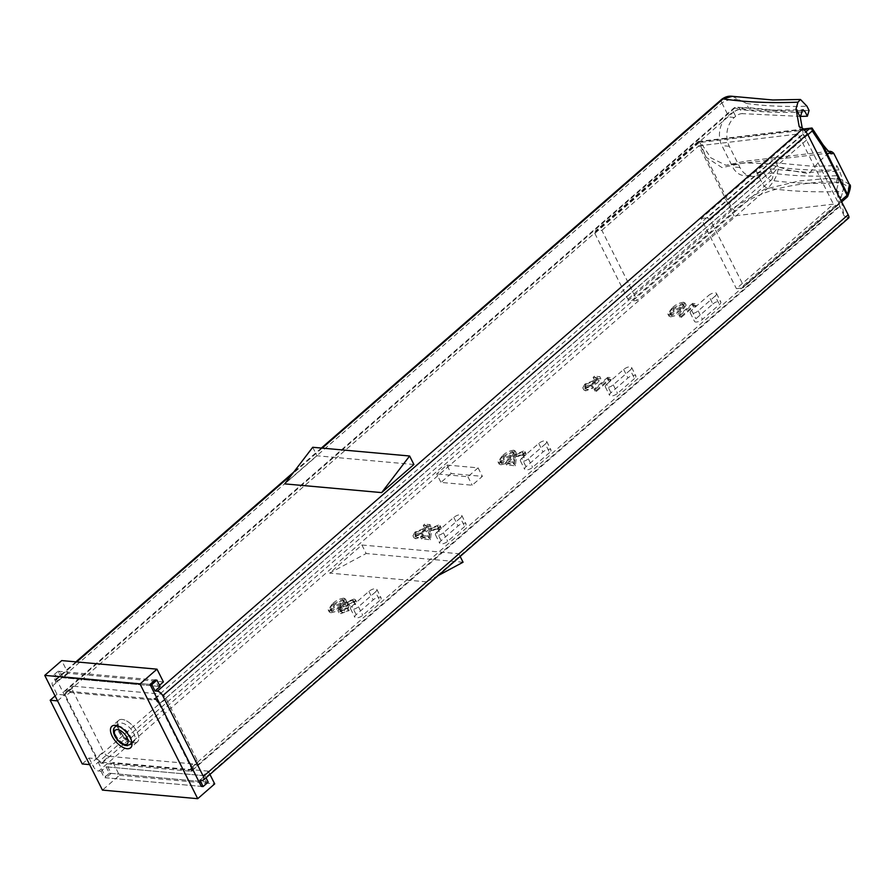 <?xml version="1.0" encoding="UTF-8"?>
<svg xmlns="http://www.w3.org/2000/svg" width="895" height="895" viewBox="0 0 895 895"><rect width="100%" height="100%" fill="white"/><g stroke="black" fill="none" stroke-linecap="round" stroke-linejoin="round"><path stroke-width="0.67" stroke-dasharray="4.47 3.36" d="M133.903 742.805A14.264 7.071 48.9 0 1 120.635 733.094A14.264 7.071 48.9 0 1 118.655 720.363A14.264 7.071 48.9 0 1 122.145 719.435A14.264 7.071 48.9 0 1 135.413 729.145A14.264 7.071 48.9 0 1 137.394 741.877A14.264 7.071 48.9 0 1 133.903 742.805A14.264 7.071 48.9 0 1 118.99 730.309A14.264 7.071 48.9 0 1 122.145 719.435A14.264 7.071 48.9 0 1 137.058 731.931A14.264 7.071 48.9 0 1 133.903 742.805M209.933 774.421L208.289 771.143L203.187 775.585L206.398 781.962L201.308 786.392L106.035 777.822L54.752 675.848L150.013 684.418L52.939 675.68L56.15 682.057L53.845 681.845A5.191 2.573 -131.1 0 0 52.581 682.18A5.191 2.573 -131.1 0 0 52.704 685.805L56.978 694.296L64.362 694.967A5.191 2.573 48.9 0 1 64.25 691.354A5.191 2.573 48.9 0 1 65.514 691.007L734.672 108.105A5.191 4.016 -84.7 0 1 737.301 107.187A5.191 4.016 -84.7 0 1 740.221 109.403A5.191 2.07 153.3 0 1 740.221 109.403L742.358 113.643A5.191 2.07 153.3 0 0 735.668 116.305L733.531 112.054A5.191 2.07 153.3 0 1 740.21 109.391C759.866 112.199 781.536 113.05 805.231 111.953M159.511 685.313L158.314 686.353L155.115 679.987L59.842 671.407L54.752 675.848M208.289 771.143L113.027 762.562L107.926 767.004L111.137 773.381L106.035 777.822M113.027 762.562L119.438 775.316L102.444 790.106M163.416 681.912L68.143 673.342L61.733 660.588M68.143 673.342L63.053 677.784L59.842 671.407M107.926 767.004L203.187 775.585M119.438 775.316L214.699 783.897M158.314 686.353L63.053 677.784M111.137 773.381L206.398 781.962M804.079 129.305L698.234 141.846L700.595 142.372L811.754 129.204L812 128.019M698.234 141.846L595.857 231.033L601.865 230.317L637.117 300.429L631.109 301.134L734.784 210.828C754.228 191.877 786.627 185.746 807.469 183.408C828.468 180.79 856.739 179.571 846.536 197.247A2.595 1.287 -131.1 0 0 847.173 197.079M699.745 141.969L706.222 157.375L722.052 167.6L744.26 162.868L767.451 163.74L789.524 170.274L809.091 173.697L818.645 162.084L827.573 153.873L833.838 153.47M698.189 141.499L595.007 231.38L595.857 231.033L594.828 233.405L698.872 142.764L731.998 208.624L734.784 210.828M847.565 196.631A2.595 2.025 30.4 0 1 846.536 197.247L742.414 287.955L736.406 288.66L833.424 204.149L734.135 215.919L637.117 300.429M811.754 129.204L821.699 144.095L830.694 152.877L725.99 165.284L710.787 157.8L700.595 142.372M828.971 151.333L744.707 161.313L725.99 165.284L744.707 161.313L828.971 151.333M822.751 144.341A2.595 1.309 -40 0 0 821.699 144.095A2.595 1.477 144.8 0 1 822.807 144.419M698.872 142.764L698.648 142.104M594.828 233.405L627.943 299.266L631.109 301.134M601.865 230.317L698.883 145.807L734.135 215.919M698.883 145.807L798.161 134.037L833.424 204.149M798.161 134.037L701.143 218.559L736.406 288.66M807.894 134.72L710.317 219.722L743.443 285.572L841.02 200.569M710.317 219.722L707.151 217.843L806.104 131.643M701.143 218.559L707.151 217.843M743.443 285.572L742.414 287.955L743.253 287.597L841.669 201.867M82.239 763.95L89.03 758.031L96.425 758.703L765.583 175.789A5.191 2.07 153.3 0 1 772.262 173.127A5.191 2.07 153.3 0 1 772.273 173.127C791.907 175.935 813.577 176.785 837.295 175.688L836.512 182.904C812.615 184.012 790.777 183.162 771.009 180.342A5.191 4.016 95.3 0 0 772.273 173.127L770.136 168.886A5.191 2.07 -26.7 0 0 763.446 171.549L762.126 172.701A20.742 16.009 -84.9 0 1 751.71 176.36A20.742 16.009 -84.9 0 1 739.986 167.544L729.302 146.299A20.742 16.009 -84.9 0 1 734.336 117.458L735.668 116.305M89.03 758.031L93.304 766.534A5.191 2.573 -131.1 0 0 98.73 771.076L767.888 188.174C790.565 191.407 815.535 192.492 842.844 191.396C844.13 185.992 842.844 178.832 838.984 169.927L836.847 165.676C805.231 166.101 830.012 167.846 776.133 162.89A15.562 6.209 -26.7 0 0 756.062 170.878L754.731 172.03A20.742 16.009 -84.9 0 1 744.327 175.7A20.742 16.009 -84.9 0 1 732.591 166.873L721.907 145.628A20.742 16.009 -84.9 0 1 726.953 116.797L728.273 115.645A15.562 6.209 153.3 0 1 748.354 107.657C802.233 112.613 777.442 110.857 809.069 110.432M199.909 780.183L205 775.752L106.125 766.847L101.023 771.277L98.73 771.076M101.023 771.277L104.234 777.654L201.308 786.392M802.244 128.164L803.207 133.657L154.208 698.995L65.514 691.007M839.521 206.667L191.81 770.886A5.191 2.573 48.9 0 1 190.534 771.233L101.84 763.245A5.191 2.573 48.9 0 1 96.425 758.703L89.623 764.621M57.571 700.886L733.531 112.054A5.191 2.573 48.9 0 1 733.408 108.44A5.191 2.573 48.9 0 1 734.672 108.105C754.474 110.924 776.301 111.785 800.152 110.678L802.793 109.794M190.534 771.233L839.544 205.884L836.635 189.483L838.581 182.86L837.295 175.688L835.158 171.437L836.847 165.676M353.682 602.402L354.789 602.917L354.342 604.472L355.516 604.584L356.59 601.921L355.091 601.194L347.719 603.924L346.466 606.497L340.682 609.405L338.981 612.751L340.838 613.634L349.229 610.547L342.214 612.426L340.726 611.766L341.745 609.618L348.658 607.481L350.057 606.262L348.233 605.467L348.905 604.024L353.682 602.402L352.619 600.276L353.726 600.791L353.268 602.346L354.342 604.472M438.304 528.408L439.501 528.956L438.214 531.406L439.4 531.518L441.269 527.972L439.646 527.189L431.636 530.343L429.421 534.83L429.074 538.287L422.966 537.738L421.567 538.947L430.495 539.752L431.021 534.393L432.699 530.545L438.304 528.408L437.241 526.282L438.427 526.831L437.152 529.281L438.214 531.406M523.228 454.425L524.425 454.984L523.139 457.434L524.325 457.535L526.193 454L524.559 453.206L516.56 456.372L514.334 460.858L513.998 464.315L507.879 463.755L506.492 464.975L515.419 465.78L515.945 460.422L517.623 456.573L523.228 454.425L522.165 452.299L523.351 452.859L522.076 455.309L523.139 457.434M610.513 381.001L611.14 379.715L608.712 379.491L595.119 391.328L596.305 391.439L608.499 380.811L610.513 381.001L609.45 378.876L610.066 377.589L611.14 379.715M695.437 307.019L696.064 305.743L693.636 305.519L680.043 317.356L681.218 317.456L693.412 306.84L695.437 307.019L694.375 304.893L694.99 303.618L696.064 305.743M438.248 575.541L426.512 581.84L458.788 553.725L361.882 544.999L329.606 573.113L366.156 553.502L361.882 544.999M426.512 581.84L329.606 573.113M848.807 217.899L844.074 215.852L840.908 197.974L842.844 191.396M451.158 473.544L440.966 482.416L472.18 485.224L482.371 476.353L451.158 473.544L446.885 465.042L436.693 473.925L440.966 482.416M712.867 303.987A5.191 2.07 153.3 0 1 717.555 301.548A5.191 2.07 153.3 0 1 720.777 301.951A5.191 2.07 153.3 0 1 719.435 304.58L702.452 319.37A5.191 2.07 153.3 0 1 697.753 321.82A5.191 2.07 153.3 0 1 694.531 321.406A5.191 2.07 153.3 0 1 695.885 318.777L712.867 303.987L708.594 295.484A5.191 2.07 153.3 0 1 713.281 293.045A5.191 2.07 153.3 0 1 716.503 293.448A5.191 2.07 153.3 0 1 715.161 296.077L719.435 304.58M634.51 378.551L617.528 393.353A5.191 2.07 153.3 0 1 612.84 395.791A5.191 2.07 153.3 0 1 609.607 395.389A5.191 2.07 153.3 0 1 610.961 392.76L627.943 377.958A5.191 2.07 153.3 0 1 632.631 375.52A5.191 2.07 153.3 0 1 635.864 375.922A5.191 2.07 153.3 0 1 634.51 378.551L630.237 370.06L613.254 384.85A5.191 2.07 153.3 0 1 608.566 387.289A5.191 2.07 153.3 0 1 605.333 386.886A5.191 2.07 153.3 0 1 606.687 384.257L610.961 392.76M379.737 600.478L362.755 615.279A5.191 2.07 153.3 0 1 358.067 617.718A5.191 2.07 153.3 0 1 354.834 617.315A5.191 2.07 153.3 0 1 356.188 614.686L373.17 599.896A5.191 2.07 153.3 0 1 377.858 597.446A5.191 2.07 153.3 0 1 381.091 597.86A5.191 2.07 153.3 0 1 379.737 600.478L375.464 591.987L358.481 606.776A5.191 2.07 153.3 0 1 353.793 609.226A5.191 2.07 153.3 0 1 350.56 608.813A5.191 2.07 153.3 0 1 351.914 606.183L356.188 614.686M464.662 526.506L447.679 541.307A5.191 2.07 153.3 0 1 442.991 543.746A5.191 2.07 153.3 0 1 439.758 543.332A5.191 2.07 153.3 0 1 441.112 540.714L458.095 525.913A5.191 2.07 153.3 0 1 462.782 523.474A5.191 2.07 153.3 0 1 466.015 523.877A5.191 2.07 153.3 0 1 464.662 526.506L460.388 518.004L443.405 532.805A5.191 2.07 153.3 0 1 438.718 535.244A5.191 2.07 153.3 0 1 435.485 534.841A5.191 2.07 153.3 0 1 436.838 532.212L441.112 540.714M549.586 452.534L532.603 467.324A5.191 2.07 153.3 0 1 527.916 469.763A5.191 2.07 153.3 0 1 524.683 469.36A5.191 2.07 153.3 0 1 526.036 466.731L543.019 451.941A5.191 2.07 153.3 0 1 547.706 449.491A5.191 2.07 153.3 0 1 550.94 449.905A5.191 2.07 153.3 0 1 549.586 452.534L545.312 444.032L528.33 458.833A5.191 2.07 153.3 0 1 523.642 461.272A5.191 2.07 153.3 0 1 520.409 460.858A5.191 2.07 153.3 0 1 521.763 458.24L526.036 466.731M670.422 316.819C674.629 316.338 678.477 314.391 681.945 311.001L686.163 305.117L684.697 304.378C680.457 304.848 676.564 306.795 673.018 310.196L668.934 316.069L670.422 316.819L669.348 314.704C673.566 314.212 677.403 312.265 680.882 308.876L681.945 311.001M600.959 378.798L595.567 378.317L594.179 379.525L598.643 379.928L595.779 383.105L594.493 382.736L585.912 386.237L583.864 389.951L585.71 390.824L593.553 387.837L587.03 389.594L585.766 388.989L587.142 386.293L593.318 383.966L595.511 384.839L600.959 378.798L599.896 376.672L594.504 376.191L595.567 378.317M500.573 464.773C504.78 464.281 508.628 462.346 512.097 458.956L516.314 453.071L514.86 452.333C510.609 452.803 506.715 454.75 503.169 458.15L499.086 464.024L500.573 464.773L499.499 462.648C503.717 462.167 507.554 460.22 511.034 456.83L512.097 458.956M431.11 526.752L425.718 526.26L424.331 527.479L428.794 527.882L425.93 531.059L424.644 530.69L416.063 534.192L414.027 537.906L415.862 538.768L423.704 535.792L417.182 537.548L415.929 536.944L417.294 534.248L423.469 531.921L425.662 532.793L431.11 526.752L430.047 524.627L424.655 524.146L425.718 526.26M330.725 612.728C334.943 612.236 338.78 610.3 342.248 606.911L346.466 601.026L345.011 600.288C340.771 600.758 336.878 602.693 333.32 606.105L329.237 611.967L330.725 612.728L329.651 610.603C333.869 610.11 337.717 608.175 341.185 604.785L342.248 606.911M800.555 116.406L742.358 113.643M446.885 465.042L478.098 467.85L467.906 476.733L436.693 473.925M715.161 296.077L698.178 310.878A5.191 2.07 153.3 0 1 693.48 313.317A5.191 2.07 153.3 0 1 690.258 312.914A5.191 2.07 153.3 0 1 691.6 310.285L708.594 295.484M606.687 384.257L623.67 369.467A5.191 2.07 153.3 0 1 628.357 367.017A5.191 2.07 153.3 0 1 631.59 367.431A5.191 2.07 153.3 0 1 630.237 370.06M351.914 606.183L368.897 591.394A5.191 2.07 153.3 0 1 373.584 588.955A5.191 2.07 153.3 0 1 376.817 589.357A5.191 2.07 153.3 0 1 375.464 591.987M436.838 532.212L453.821 517.422A5.191 2.07 153.3 0 1 458.508 514.972A5.191 2.07 153.3 0 1 461.742 515.386A5.191 2.07 153.3 0 1 460.388 518.004M521.763 458.24L538.745 443.439A5.191 2.07 153.3 0 1 543.433 441A5.191 2.07 153.3 0 1 546.666 441.403A5.191 2.07 153.3 0 1 545.312 444.032M106.125 766.847L109.324 773.213L104.234 777.654M109.324 773.213L208.199 782.118M205 775.752L206.04 777.822M55.087 695.941L56.978 694.296M844.074 215.852L838.727 203.646L803.207 133.657M413.904 464.505L316.998 455.779L284.733 483.882M160.127 686.521L61.24 677.616L56.15 682.057M61.24 677.616L58.041 671.239L52.939 675.68M58.041 671.239L155.115 679.987M467.906 476.733L472.18 485.224M478.098 467.85L482.371 476.353M770.136 168.886C825.201 173.932 796.919 171.952 835.158 171.437L837.295 175.688M799.19 126.62L803.799 135.783M836.635 189.483L840.908 197.974M463.062 562.228L366.156 553.502M458.788 553.725L460.153 556.455M312.724 447.276L316.998 455.779M694.99 303.618L692.562 303.394L693.636 305.519M692.562 303.394L678.981 315.23L680.043 317.356M678.981 315.23L680.155 315.342L681.218 317.456M680.155 315.342L692.35 304.714L693.412 306.84M692.35 304.714L694.375 304.893M680.882 308.876L685.089 303.002L683.635 302.253L684.697 304.378M683.635 302.253C679.394 302.734 675.501 304.669 671.955 308.07L673.018 310.196M671.955 308.07L667.86 313.944L669.348 314.704M673.129 308.171L682.203 303.461L683.221 304.009L679.708 308.764L670.702 313.485L669.684 312.948L670.221 311.192L673.129 308.171L674.203 310.296L683.265 305.587L684.295 306.135L680.771 310.889L671.776 315.611L670.747 315.074L671.284 313.317L674.203 310.296M682.203 303.461L683.265 305.587M670.221 311.192L671.284 313.317M670.702 313.485L671.776 315.611M610.066 377.589L607.638 377.366L608.712 379.491M607.638 377.366L594.056 389.202L595.119 391.328M594.056 389.202L595.231 389.314L596.305 391.439M595.231 389.314L607.425 378.686L608.499 380.811M607.425 378.686L609.45 378.876M594.504 376.191L593.105 377.399L594.179 379.525M593.105 377.399L597.58 377.802L598.643 379.928M597.58 377.802L594.705 380.979L595.779 383.105M594.705 380.979L593.43 380.61L594.493 382.736M593.43 380.61L584.849 384.112L585.912 386.237M584.849 384.112L582.802 387.826L584.636 388.698L585.71 390.824M584.636 388.698L592.479 385.723L593.553 387.837M592.479 385.723L591.304 385.611L592.367 387.736M591.304 385.611L585.968 387.479L587.03 389.594M585.968 387.479L584.703 386.864L586.08 384.168L587.142 386.293M586.08 384.168L592.244 381.841L593.318 383.966M592.244 381.841L594.448 382.713L595.511 384.839M594.448 382.713L599.896 376.672M522.076 455.309L523.251 455.41L524.325 457.535M523.251 455.41L525.13 451.874L523.497 451.08L524.559 453.206M523.497 451.08L515.486 454.246L516.56 456.372M515.486 454.246L513.271 458.732L512.936 462.189L513.998 464.315M512.936 462.189L506.816 461.641L507.879 463.755M506.816 461.641L505.418 462.849L506.492 464.975M505.418 462.849L514.345 463.655L515.419 465.78M514.345 463.655L514.882 458.296L515.945 460.422M514.882 458.296L516.56 454.447L517.623 456.573M516.56 454.447L522.165 452.299M511.034 456.83L515.24 450.946L513.786 450.207L514.86 452.333M513.786 450.207C509.546 450.677 505.653 452.624 502.106 456.025L503.169 458.15M502.106 456.025L498.012 461.898L499.499 462.648M503.292 456.126L512.354 451.416L513.372 451.964L509.859 456.718L500.853 461.44L499.835 460.903L500.372 459.146L503.292 456.126L504.355 458.251L513.417 453.541L514.446 454.089L510.922 458.844L501.927 463.554L500.898 463.028L501.435 461.272L504.355 458.251M512.354 451.416L513.417 453.541M500.372 459.146L501.435 461.272M500.853 461.44L501.927 463.554M437.152 529.281L438.326 529.392L439.4 531.518M438.326 529.392L440.206 525.846L438.572 525.063L439.646 527.189M438.572 525.063L430.562 528.218L431.636 530.343M430.562 528.218L428.347 532.704L428.011 536.161L429.074 538.287M428.011 536.161L421.892 535.613L422.966 537.738M421.892 535.613L420.493 536.821L421.567 538.947M420.493 536.821L429.432 537.626L430.495 539.752M429.432 537.626L429.958 532.268L431.021 534.393M429.958 532.268L431.636 528.419L432.699 530.545M431.636 528.419L437.241 526.282M424.655 524.146L423.257 525.354L424.331 527.479M423.257 525.354L427.732 525.757L428.794 527.882M427.732 525.757L424.868 528.934L425.93 531.059M424.868 528.934L423.581 528.565L425.662 532.793M423.581 528.565L415 532.066L416.063 534.192M415 532.066L412.953 535.781L414.799 536.642L415.862 538.768M414.799 536.642L422.63 533.666L423.704 535.792M422.63 533.666L421.455 533.565L422.529 535.691M421.455 533.565L416.119 535.423L417.182 537.548M416.119 535.423L414.855 534.818L416.231 532.122L417.294 534.248M416.231 532.122L422.395 529.795L423.469 531.921M422.395 529.795L424.599 530.668L430.047 524.627M353.268 602.346L354.454 602.458L355.516 604.584M354.454 602.458L355.516 599.795L354.028 599.068L355.091 601.194M354.028 599.068L346.656 601.798L347.719 603.924M346.656 601.798L345.392 604.371L346.466 606.497M345.392 604.371L342.807 605.255L343.881 607.381M342.807 605.255L339.608 607.291L340.682 609.405M339.608 607.291L337.907 610.625L339.776 611.52L340.838 613.634M339.776 611.52L348.166 608.421L349.229 610.547M348.166 608.421L346.98 608.309L348.054 610.435M346.98 608.309L344.072 609.853L345.146 611.979M344.072 609.853L341.14 610.3L342.214 612.426M341.14 610.3L339.664 609.64L340.671 607.492L341.745 609.618M340.671 607.492L347.596 605.356L348.658 607.481M347.596 605.356L348.983 604.136L350.057 606.262M348.983 604.136L347.17 603.342L347.842 601.899L348.905 604.024M347.842 601.899L352.619 600.276M341.185 604.785L345.392 598.9L343.937 598.162L345.011 600.288M343.937 598.162C339.697 598.632 335.804 600.579 332.258 603.98L333.32 606.105M332.258 603.98L328.163 609.853L329.651 610.603M333.443 604.08L342.505 599.37L343.523 599.918L340.01 604.673L331.005 609.383L329.986 608.857L330.523 607.101L333.443 604.08L334.506 606.206L343.579 601.496L344.597 602.044L341.084 606.799L332.079 611.509L331.06 610.983L331.586 609.226L334.506 606.206M342.505 599.37L343.579 601.496M330.523 607.101L331.586 609.226M331.005 609.383L332.079 611.509M732.345 96.313L746.217 103.406C764.621 106.046 784.848 106.975 806.932 106.192M52.704 685.805L721.862 102.891C729.928 98.047 738.028 98.226 746.217 103.406L748.354 107.657M838.984 169.927C816.911 170.71 796.673 169.781 778.27 167.141C778.001 174.189 774.544 181.193 767.91 188.151L767.91 188.151A5.191 2.562 49 0 1 762.506 183.598A15.562 6.209 -26.7 0 0 762.473 183.62L93.304 766.534M776.133 162.89L778.27 167.141C774.936 171.605 769.678 177.098 762.506 183.598M66.868 692.148A5.191 2.573 -131.1 0 0 65.603 692.484A5.191 2.573 -131.1 0 0 65.727 696.097L72.517 690.179A5.191 2.573 48.9 0 1 72.394 686.566A5.191 2.573 48.9 0 1 73.659 686.23L66.868 692.148L153.918 699.979L160.72 694.061A5.191 2.573 48.9 0 1 166.134 698.615L197.124 760.224A5.191 2.573 48.9 0 1 197.247 763.838A5.191 2.573 48.9 0 1 195.971 764.173L189.181 770.092A5.191 2.573 -131.1 0 0 190.456 769.756A5.191 2.573 -131.1 0 0 190.333 766.142L197.124 760.224M73.659 686.23L160.72 694.061M166.134 698.615L159.344 704.533L190.333 766.142M65.727 696.097L96.705 757.707A5.191 2.573 -131.1 0 0 102.131 762.249L108.921 756.342L195.971 764.173M102.131 762.249L189.181 770.092M72.517 690.179L103.507 751.789L96.705 757.707M108.921 756.342A5.191 2.573 48.9 0 1 103.507 751.789M159.344 704.533A5.191 2.573 -131.1 0 0 153.918 699.979M849.489 184.583L841.871 179.649L829.341 178.34L799.034 180.98L764.722 189.214L731.998 208.624L627.943 299.266M800.152 110.678L802.244 110.622M101.84 763.245L771.009 180.342A5.191 2.573 48.9 0 1 765.583 175.789L763.446 171.549M838.581 182.86L836.512 182.904M848.001 217.843L202.203 780.395M721.862 102.891A15.562 6.209 153.3 0 1 721.896 102.869A5.191 2.562 -131 0 1 721.762 99.267A5.191 2.573 -131.1 0 0 721.862 102.891L728.273 115.645M756.062 170.878L762.473 183.62A5.191 2.573 -131.1 0 0 767.888 188.174M159.634 703.537L806.663 139.911M838.727 203.646L191.687 767.272M322.155 448.126L291.96 474.428M76.701 661.942L53.845 681.845M691.6 310.285L695.885 318.777M698.178 310.878L702.452 319.37M623.67 369.467L627.943 377.958M613.254 384.85L617.528 393.353M368.897 591.394L373.17 599.896M358.481 606.776L362.755 615.279M453.821 517.422L458.095 525.913M443.405 532.805L447.679 541.307M538.745 443.439L543.019 451.941M528.33 458.833L532.603 467.324M734.336 117.458L726.953 116.797M762.126 172.701L754.731 172.03M739.986 167.544L732.591 166.873M729.302 146.299L721.907 145.628M679.708 308.764L680.771 310.889M513.271 458.732L514.334 460.858M509.859 456.718L510.922 458.844M428.347 532.704L429.421 534.83M340.01 604.673L341.084 606.799M117.961 725.99A11.669 5.784 48.9 0 1 118.118 726.002A11.669 5.784 48.9 0 1 127.381 731.864A11.669 5.784 48.9 0 1 131.733 741.798M130.592 744.36A11.669 5.784 48.9 0 1 127.739 745.121A11.669 5.784 48.9 0 1 116.887 737.167A11.669 5.784 48.9 0 1 115.265 726.762M131.14 742.156A11.669 5.784 -131.1 0 0 133.993 741.396A11.669 5.784 -131.1 0 0 132.37 730.991A11.669 5.784 -131.1 0 0 121.519 723.037A11.669 5.784 -131.1 0 0 118.666 723.798A11.669 5.784 -131.1 0 0 120.277 734.213A11.669 5.784 -131.1 0 0 131.14 742.156M118.655 720.363L111.864 726.281M137.394 741.877L130.603 747.795M698.201 141.488L803.699 128.992M64.25 691.354L733.408 108.44A5.191 5.191 0 0 1 737.301 107.187L768.906 110.107L802.166 109.738M802.177 109.738L803.095 109.716M690.258 312.914L694.531 321.406M716.503 293.448L720.777 301.951M631.59 367.431L635.864 375.922M605.333 386.886L609.607 395.389M376.817 589.357L381.091 597.86M350.56 608.813L354.834 617.315M461.742 515.386L466.015 523.877M435.485 534.841L439.758 543.332M546.666 441.403L550.94 449.905M520.409 460.858L524.683 469.36M751.71 176.36L744.327 175.7M321.361 448.059L293.717 472.124M75.907 661.864L52.581 682.18M686.163 305.117L685.089 303.002M668.934 316.069L667.86 313.944M684.295 306.135L683.221 304.009M670.747 315.074L669.684 312.948M583.864 389.951L582.802 387.826M585.766 388.989L584.703 386.864M524.425 454.984L523.351 452.859M526.193 454L525.13 451.874M516.314 453.071L515.24 450.946M499.086 464.024L498.012 461.898M514.446 454.089L513.372 451.964M500.898 463.028L499.835 460.903M439.501 528.956L438.427 526.831M441.269 527.972L440.206 525.846M414.027 537.906L412.953 535.781M415.929 536.944L414.855 534.818M354.789 602.917L353.726 600.791M356.59 601.921L355.516 599.795M338.981 612.751L337.907 610.625M340.726 611.766L339.664 609.64M348.233 605.467L347.17 603.342M346.466 601.026L345.392 598.9M329.237 611.967L328.163 609.853M344.597 602.044L343.523 599.918M331.06 610.983L329.986 608.857M131.957 743.163L133.993 741.396L132.438 741.698C127.079 740.568 122.492 736.115 118.666 728.351C118.062 724.67 118.062 723.16 118.666 723.798L116.63 725.565M190.456 769.756L197.247 763.838M65.603 692.484L72.394 686.566"/><path stroke-width="1.34" d="M127.112 748.723A14.264 7.071 48.9 0 1 113.844 739.013A14.264 7.071 48.9 0 1 111.864 726.281A14.264 7.071 48.9 0 1 115.354 725.353A14.264 7.071 48.9 0 1 128.623 735.063A14.264 7.071 48.9 0 1 130.603 747.795A14.264 7.071 48.9 0 1 127.112 748.723M802.793 109.794L805.231 111.953L807.379 116.205L809.069 110.432L806.932 106.192L800.466 99.468L797.96 102.175L796.035 108.754L799.19 126.62L803.117 128.611L807.547 134.026L162.745 695.706A5.191 2.573 -131.1 0 0 157.33 691.164L155.025 690.962L160.127 686.521L156.916 680.144L155.115 679.987L150.013 684.418L201.308 786.392L203.109 786.56L199.909 780.183L202.203 780.395A5.191 2.573 -131.1 0 0 203.478 780.06A5.191 2.573 -131.1 0 0 203.355 776.435L848.158 214.755C849.299 217.25 849.243 218.279 848.001 217.843M156.994 669.169L140.012 683.97L197.717 798.687L102.444 790.106L44.75 675.389L61.733 660.588L156.994 669.169L163.416 681.912L159.511 685.313M209.933 774.421L214.699 783.897L197.717 798.687M44.75 675.389L140.012 683.97M841.02 200.569L847.106 195.267A2.595 1.029 -26.7 0 0 847.487 194.886A2.595 1.029 -26.7 0 0 847.677 194.618A2.595 2.025 30.4 0 1 847.699 196.43A2.595 2.595 0 0 1 847.173 197.079A2.595 1.287 -131.1 0 0 847.106 195.267L822.404 146.153A2.595 1.309 -40 0 0 822.718 145.639A2.595 1.309 -40 0 0 822.751 144.341L822.751 144.341A2.595 2.595 0 0 1 822.885 144.509L822.885 144.509A2.595 1.477 144.8 0 1 822.975 145.493L847.677 194.618L849.444 184.493C851.179 184.728 850.597 188.711 847.699 196.43A2.595 2.025 30.4 0 1 847.565 196.631M811.754 129.204L812 128.019L803.699 128.992M822.751 144.341L812 128.019L804.079 129.305M830.828 152.844L828.971 151.333C830.884 151.154 832.507 151.87 833.838 153.47L830.851 153.806L822.975 145.493A2.595 1.029 -26.7 0 1 822.785 145.762A2.595 1.029 -26.7 0 1 822.404 146.153L812.235 130.939L807.894 134.72M822.807 144.419A2.595 1.477 144.8 0 1 822.885 144.509C831.656 155.752 830.605 151.993 830.929 152.866L830.694 152.877M812 128.019L812.235 130.939M162.745 695.706L203.355 776.435M155.025 690.962L151.826 684.585L150.013 684.418M154.208 698.995A5.191 2.573 48.9 0 1 159.634 703.537L191.687 767.272A5.191 2.573 48.9 0 1 191.81 770.886M807.379 116.205L805.231 111.953L803.095 109.716L802.244 110.622L800.309 117.245L802.244 128.164M807.368 116.205L800.555 116.406M89.623 764.621L57.571 700.886L50.176 700.214L82.239 763.95L89.623 764.621M206.04 777.822L208.199 782.118L203.109 786.56M807.547 134.026L848.158 214.755M50.176 700.214L55.087 695.941M381.639 492.608L413.904 464.505L409.63 456.002L312.724 447.276L284.733 483.882L381.639 492.608L409.63 456.002M797.96 102.175C770.662 103.261 745.68 102.175 723.037 98.92L732.345 96.313L772.788 99.994L800.466 99.468M156.916 680.144L151.826 684.585M796.035 108.754L800.309 117.245M460.153 556.455L463.062 562.228L438.248 575.541M806.104 131.643L809.527 128.667M723.015 98.942A5.191 2.573 -131.1 0 0 721.75 99.278A5.191 2.562 -131 0 1 721.773 99.255L721.773 99.255A5.191 2.562 -131 0 1 723.037 98.92L322.155 448.126M291.96 474.428L76.701 661.942M157.33 691.164L803.117 128.611M124.976 744.472A9.073 4.497 -131.1 0 0 126.978 737.558A9.073 4.497 -131.1 0 0 117.491 729.604A9.073 4.497 -131.1 0 0 115.489 736.518A9.073 4.497 -131.1 0 0 124.976 744.472M131.733 741.798A11.669 5.784 48.9 0 1 130.592 744.36L131.957 743.163M130.592 744.36L126.441 745.58C118.711 745.121 109.425 731.215 115.265 726.762A11.669 5.784 48.9 0 1 117.961 725.99M833.838 153.47L849.444 184.493M847.173 197.079L841.669 201.867M848.807 217.899L203.478 780.06M732.345 96.313L732.345 96.313C728.81 95.765 725.286 96.738 721.773 99.255L321.361 448.059M293.717 472.124L75.907 661.864M115.265 726.762L116.63 725.565"/></g></svg>
